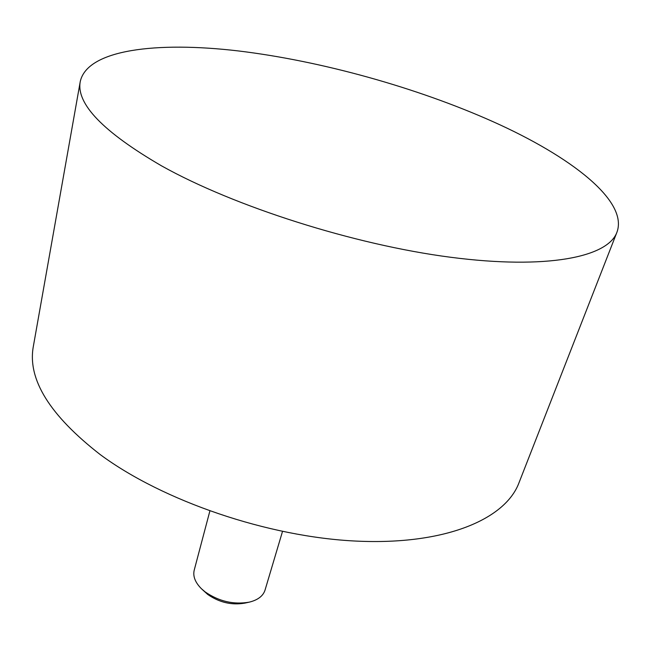 <?xml version="1.0" encoding="UTF-8"?>
<svg xmlns="http://www.w3.org/2000/svg" width="651" height="651" viewBox="0 0 651 651"><rect width="100%" height="100%" fill="white"/><g stroke="black" fill="none" stroke-linecap="round" stroke-linejoin="round"><path stroke-width="0.98" d="M616.92 232.293L518.912 482.977C505.241 519.303 445.138 545.212 356.658 541.111C268.367 537.083 162.953 501.058 100.173 454.544C49.631 415.224 27.35 379.207 33.323 346.487L80.276 81.448C75.955 103.704 103.061 131.852 161.603 165.891C234.287 206.538 354.12 244.776 450.606 257.259C547.32 269.839 607.904 257.088 616.92 232.293C628.606 200.956 570.634 156.386 493.092 121.704C416.347 87.413 321.155 60.942 238.339 50.933C156.386 41.29 87.405 49.622 80.276 81.448M209.85 511.068L194.21 570.203C192.777 576.233 195.154 582.385 201.346 588.65L205.008 591.808C218.891 601.41 233.668 604.852 249.325 602.134C257.877 600.01 263.11 596.007 265.03 590.115L282.493 531.485M248.536 602.305L244.857 603.111C231.723 605.389 219.346 602.509 207.726 594.461L201.932 589.212"/></g></svg>
